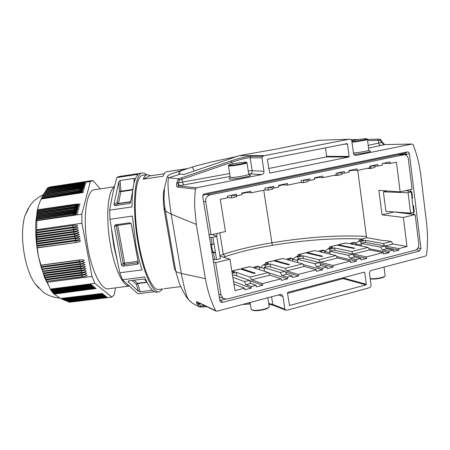 <?xml version="1.0" encoding="UTF-8"?>
<svg xmlns="http://www.w3.org/2000/svg" width="450" height="450" viewBox="0 0 450 450"><rect width="100%" height="100%" fill="white"/><g stroke="black" fill="none" stroke-linecap="round" stroke-linejoin="round"><path stroke-width="0.67" d="M167.006 171.664L166.719 171.709C165.324 172.007 164.126 173.503 163.131 176.209L143.19 179.201L149.316 175.972L164.306 173.717M143.19 179.201C144.343 176.484 145.693 174.966 147.251 174.645L150.733 175.759M164.098 288.72L180.787 286.605M268.729 168.486L326.284 156.926L326.655 156.33L325.479 147.859M269.933 173.053L348.744 157.044L349.132 156.414L347.479 144.096L347.023 143.64L267.84 159.159L267.424 159.817L269.702 173.042M287.528 293.361L343.17 278.634L343.485 277.656M364.731 272.571L364.213 272.177L287.876 292.348L287.471 293.001L289.541 305.483L365.923 284.901L366.3 284.271L364.731 272.571L363.701 272.312M404.955 212.704L403.431 213.064L411.036 213.936L410.918 213.013M408.257 191.453L408.094 190.091M403.369 212.591L403.431 213.064M216.557 236.329L217.232 233.415M202.838 195.671L203.839 194.979L404.961 153.304L406.142 154.187L406.322 155.368M410.524 189.54L410.777 191.632M413.336 212.434L413.578 214.414M405.135 153.287L407.256 151.937L204.66 193.821C203.31 194.265 202.686 195.232 202.781 196.729L219.876 300.634C220.252 302.001 221.119 302.586 222.474 302.394L419.411 251.044L416.565 249.547M204.66 193.821L203.636 195.03M417.864 248.164L420.958 248.439L409.382 153.771L406.142 154.187M409.382 153.771C409.101 152.466 408.392 151.852 407.256 151.937M417.566 248.586L416.931 249.429M419.411 251.044L420.958 248.439M225.225 299.211L220.933 300.302L222.474 302.394M220.933 300.302L219.713 299.638L221.136 300.274M229.506 165.336C233.19 165.549 249.081 162.585 246.206 162.231C244.187 161.691 227.368 164.593 228.831 165.229L229.506 165.336M246.949 162.714C249.266 163.204 232.852 166.224 229.084 165.988L228.369 165.876L228.578 165.583M230.214 177.064L230.901 177.446C234.681 177.823 251.049 174.757 248.715 174.116L246.982 162.945M248.844 174.274L250.11 175.196C253.845 175.809 234.377 179.55 229.849 179.078L229.016 178.881L229.303 178.476M195.396 189.084L196.515 187.819L261.877 174.544C263.379 174.066 264.077 172.969 263.976 171.253L261.945 157.86L262.806 156.274L264.465 155.655L239.484 155.593L277.346 148.871L319.489 140.259L350.567 139.23L351.726 140.366L353.554 153.72L354.358 154.958L355.618 155.453L412.048 144.051L413.19 144.754C417.814 157.022 419.321 165.009 420.772 174.949L426.679 223.931C427.618 233.758 428.023 241.813 426.549 254.931L425.655 256.067L371.368 270.416C370.041 270.928 369.411 271.974 369.484 273.549L371.104 285.733L370.327 287.241L368.865 287.91L287.781 310.044L285.463 310.089L284.884 309.201L282.96 296.533L281.7 294.694L280.125 294.531L216.939 311.231L215.544 310.601C209.604 297.984 207.456 289.395 205.357 278.662L196.312 224.432L194.749 207.838C194.473 203.074 194.687 196.824 195.396 189.084L177.435 187.071C176.788 186.857 176.524 185.794 176.648 183.893L176.895 182.447L178.622 178.813L231.171 160.886C239.895 157.995 246.516 156.442 251.032 156.223L262.806 156.274M261.945 157.86L250.194 157.764C246.122 157.933 240.013 159.418 231.874 162.219L179.522 180.112L178.571 182.835L182.616 182.07L183.532 184.939L178.487 185.912L178.262 183.786L178.571 182.835L176.895 182.447M264.465 155.655L348.969 139.258M239.484 155.593L183.803 174.532L179.381 173.739C178.509 173.925 178.003 171.99 182.396 170.336L195.058 166.157L212.901 161.634L236.604 156.572M370.187 278.848C374.468 279.726 384.384 277.914 384.756 276.193M385.256 275.462C385.543 277.234 375.154 279.36 370.147 278.544M268.74 307.17C268.155 309.459 255.532 311.771 252.422 310.157L251.809 309.752M251.055 308.588L251.167 309.302L251.848 309.763C255.324 311.569 269.505 308.784 269.257 306.354M284.884 309.201L272.762 304.419L268.712 303.412M204.879 305.775L200.762 306.039L199.046 304.026L200.475 303.677M197.927 302.456L199.046 304.026L197.572 304.616L199.485 306.793L200.34 307.125L199.749 306.962L200.762 306.039L200.351 307.125L203.237 306.911L203.282 305.016M163.935 208.378L174.398 268.768L175.815 271.356C176.732 272.093 178.566 272.779 181.322 273.42L205.357 278.662M190.086 301.41L187.695 298.339C185.771 293.743 183.645 285.441 181.322 273.42L171.146 214.099C168.232 212.85 166.281 211.646 165.291 210.493L163.676 206.696C162.984 197.409 163.232 191.413 164.407 188.708M185.209 169.228L180.529 170.921M185.287 169.2L171.489 173.751C167.248 175.579 166.438 176.912 169.071 177.744C166.787 178.504 168.525 196.476 171.146 214.099L196.312 224.432M180.506 174.026L169.071 177.744L178.622 178.813L179.522 180.112L178.161 179.207M215.544 310.601L196.847 301.708C196.211 301.511 196.234 302.119 196.903 303.519L197.572 304.616M196.903 303.519L198.472 303.368L198.489 302.726M351.776 140.743C356.563 139.703 361.164 139.033 365.574 138.741L366.699 138.769C369.214 139.016 357.03 141.272 351.877 141.514M351.956 142.099C357.548 141.767 369.388 139.562 367.397 139.23M367.431 139.455L368.803 150.03C370.8 150.48 358.999 152.719 353.402 152.949M353.869 154.401C361.108 153.9 372.971 151.464 370.114 151.076L368.938 150.199M367.577 140.574L380.391 140.383L379.716 139.174L367.532 139.359M358.532 139.5L351.394 139.607M379.744 139.174L380.34 139.388L380.391 140.383L381.741 142.403L382.095 141.767M368.561 148.146L384.637 144.585L381.741 142.403L368.201 145.384M383.867 144.743L382.314 143.094L382.725 142.768L382.146 141.862M179.438 185.721L178.262 183.786L176.648 183.893M231.874 162.219L231.171 160.886M143.021 175.286L142.695 175.331C135.006 175.545 132.508 209.526 138.808 243.523C143.775 271.845 153.118 291.701 159.159 289.423L162.889 288.951M146.683 174.729L144.428 173.233L142.284 172.997C134.286 173.188 131.659 208.564 138.234 244.018C143.415 273.538 153.146 294.154 159.424 291.769L162.596 288.99M37.221 211.061L37.468 209.801L75.476 204.221L80.196 204.069L75.161 205.357L37.221 211.061M37.024 212.389L37.232 211.129L75.099 205.583L79.83 205.436L74.79 206.719L37.024 212.389M36.866 213.716L37.041 212.456L74.728 206.944L79.464 206.803L74.413 208.086L36.866 213.716M36.754 215.038L36.894 213.784L74.351 208.316L79.099 208.17L74.031 209.464L36.754 215.038M36.681 216.366L36.793 215.111L73.969 209.689L78.728 209.548L73.654 210.842L36.681 216.366M36.652 217.688L36.731 216.433L73.592 211.072L78.356 210.938L73.271 212.231L36.652 217.688M36.664 219.015L36.709 217.761L73.209 212.462L77.985 212.327L72.889 213.621L36.664 219.015M77.608 213.722L72.501 215.021L36.658 220.421L36.726 219.083L72.827 213.857L77.614 213.722M41.034 266.738L40.618 265.196L79.217 259.988L82.423 259.734L84.336 260.224L82.704 261.191L79.56 261.787L41.034 266.738L79.622 261.551L79.217 259.988M41.715 268.841L41.265 267.3L79.633 262.148L82.839 261.894L84.752 262.384L83.115 263.346L79.976 263.947L41.839 269.055L80.032 263.706L80.027 262.884L79.757 262.254L41.254 267.424M42.441 270.934L41.957 269.404L80.044 264.302L83.25 264.054L85.163 264.544L83.526 265.506L80.387 266.102L42.564 271.148L80.449 265.86L80.438 265.039L80.168 264.409L41.951 269.522M85.567 266.698L83.936 267.66L80.803 268.256L43.335 273.234L42.688 271.496L80.454 266.456L83.661 266.209L85.573 266.698M44.027 275.102L43.47 273.583L80.871 268.611L84.071 268.363L85.984 268.852L84.347 269.814L81.214 270.405L44.027 275.102L81.27 270.163L80.871 268.611M44.876 277.172L44.291 275.664L81.281 270.759L84.482 270.517L86.394 271.007L84.758 271.963L81.624 272.554L44.876 277.172L81.681 272.312L81.281 270.759M45.771 279.242L45.152 277.734L81.692 272.908L84.892 272.666L86.805 273.156L85.168 274.112L82.035 274.702L45.771 279.242L82.097 274.455L81.692 272.908M46.699 281.301L46.052 279.799L82.103 275.057L85.303 274.815L87.216 275.304L85.579 276.261L82.446 276.846L46.699 281.301L82.508 276.604L82.103 275.057M50.248 288.917L50.507 289.339L91.052 284.383L50.782 289.873L50.602 289.553L50.844 289.98L91.794 284.974L51.154 290.509L44.398 277.166L45.9 279.456M102.42 293.445L61.436 298.912L61.042 298.434M96.171 288.467L54.174 294.126L60.615 298.491L102.42 293.439M61.436 298.912L102.999 293.951L62.46 299.407L62.066 298.935M62.46 299.407L103.68 294.497L63.523 299.897L63.124 299.43M104.468 295.076L64.62 300.381L64.221 299.914M63.523 299.897L104.473 295.071M105.142 295.611L65.751 300.853L65.351 300.386M64.62 300.381L105.148 295.611M65.751 300.853L105.711 296.111L66.921 301.32L66.521 300.859M66.921 301.32L106.38 296.646L68.119 301.781L67.719 301.32M68.119 301.781L107.049 297.18L69.345 302.237L68.946 301.776M111.549 229.714L113.704 245.317L116.876 259.11M114.367 187.099C107.589 190.451 105.452 218.79 110.683 246.139C114.789 268.813 122.822 285.716 128.841 286.059M115.369 224.831L129.87 222.784L131.299 223.836L138.324 262.901L138.077 263.863L137.34 264.268L122.934 266.169L121.528 265.129L114.396 226.221L115.369 224.831M138.268 262.603L137.925 262.716L137.964 261.276L124.633 263.048L117.759 225.399L131.169 223.504L138.026 261.264M137.34 264.268L137.925 262.716L124.582 264.482L123.176 263.447L121.528 265.129M122.934 266.169L124.582 264.482L124.633 263.048L123.176 263.447L116.286 225.759L116.674 224.646M132.666 191.284L130.641 201.954L129.611 203.428L114.716 205.65L113.929 204.39L118.749 181.969L120.082 180.495L134.083 178.386L134.916 179.089L134.702 180.551M118.749 181.969L119.486 190.986L120.971 191.183L132.879 189.416M118.367 203.687L117.006 202.753L119.486 190.986L120.938 191.666L132.823 189.906M113.929 204.39L117.006 202.753L118.485 203.439L120.971 191.183L120.082 180.495M140.338 173.295L118.98 176.524L116.876 177.542L138.111 174.33C134.021 178.239 132.002 189.101 132.047 206.921L109.71 210.144L109.957 219.279L132.396 216.079L135.799 244.35C137.52 253.856 139.601 262.361 142.037 269.865L119.796 272.779L122.496 279.771L137.925 293.816L154.463 291.735M116.876 177.542C113.934 187.942 111.544 198.816 109.71 210.144M46.496 280.929L46.074 281.121M38.672 288.101L34.661 283.314C30.392 276.817 27.096 268.014 24.767 256.911C21.791 241.082 21.769 227.559 24.699 216.343L28.131 208.592M152.381 290.261L140.175 291.808L138.527 291.369L128.042 281.689L128.453 280.929L142.824 279.079L144.546 279.562L146.689 281.7M146.869 282.066L137.492 283.269L136.401 284.428L138.527 291.369M134.252 280.181L137.666 283.573L136.401 284.428L132.182 280.451M122.496 279.771L144.579 276.913C149.153 287.887 153.338 292.933 157.151 292.056L158.535 291.881M119.796 272.779L114.379 246.24L109.957 219.279M94.787 189.664L94.393 189.72C85.978 190.243 82.288 219.949 88.071 249.232C92.587 273.673 102.144 290.846 108.861 288.714L128.936 286.149M50.507 289.339L47.188 282.285L92.008 276.412L94.905 283.337L111.876 297.101L114.199 294.761L115.498 287.871M111.876 297.101L69.345 302.237M50.389 289.097L94.905 283.337M81.81 214.178L81.928 223.273L36.72 229.719L36.799 220.686L81.81 214.178L90.332 181.558L47.481 188.032L50.259 186.924L92.846 180.478M100.187 188.859L92.953 180.461L90.332 181.558M81.928 223.273L92.008 276.412M44.398 277.166L38.503 256.618C36.023 243.872 35.179 231.795 35.977 220.399L38.008 207.405M51.154 290.509L90.54 285.593L92.531 285.564L87.975 286.436L51.626 291.234L88.099 286.532L93.144 286.11L91.778 286.571L52.076 291.848L93.999 286.734L52.566 292.455L94.731 287.314L53.094 293.051L95.451 287.887L53.663 293.642L96.176 288.461M54.174 294.126L53.82 293.619M53.004 292.956L52.661 292.444M52.481 292.354L52.149 291.842M51.998 291.746L51.671 291.229M51.559 291.133L51.238 290.61M53.567 293.546L53.218 293.034M47.188 282.285L46.828 281.52M45.152 277.734L45.006 277.391M44.291 275.664L44.151 275.316M43.47 273.583L43.335 273.234M42.688 271.496L42.564 271.148M41.957 269.404L41.839 269.055M41.265 267.3L41.152 266.951M40.618 265.196L38.503 256.618L36.984 246.083L75.521 240.722L78.744 240.452L80.663 240.941L79.02 241.92L75.87 242.539L37.164 247.905M36.816 243.889L75.105 238.545L78.328 238.275L80.246 238.764L78.604 239.743L75.454 240.362L36.956 245.717L36.686 241.689L74.689 236.368L77.912 236.098L79.83 236.582L78.188 237.566L75.038 238.185L36.788 243.523M79.408 234.399L77.771 235.384L74.621 236.002L36.669 241.318L36.602 239.479L74.272 234.186L77.49 233.916L79.414 234.399M78.992 232.217L77.355 233.201L74.199 233.826L36.596 239.107L36.562 237.257L73.851 232.003L77.074 231.727L78.998 232.211M73.434 229.821L76.657 229.545L78.581 230.029L76.939 231.013L73.783 231.643L36.562 236.891L36.562 235.035L76.657 229.545M73.013 227.632L76.241 227.357L78.165 227.841L76.522 228.831L73.367 229.455L36.568 234.664L36.602 232.802L76.241 227.357M77.743 225.647L76.101 226.643L72.945 227.267L36.613 232.425L36.686 230.558L72.596 225.444L75.819 225.163L77.749 225.647M36.602 232.802L36.613 232.425M36.562 235.035L36.568 234.664M36.562 237.257L36.562 236.891M36.602 239.479L36.596 239.107M36.686 241.689L36.669 241.318M36.984 246.083L36.956 245.717M36.686 230.558L36.72 229.719M36.799 220.686L36.771 220.191M37.468 209.801L38.88 204.446L41.034 199.063L82.828 192.572M41.175 199.041L41.569 197.944L78.728 192.398L81.771 192.043L83.368 192.229L82.986 192.51M41.844 197.696L42.249 196.605L79.087 191.093L83.722 190.924L78.789 192.178L41.569 197.944M42.559 196.352L42.969 195.261L79.448 189.799L84.066 189.624L79.149 190.879L42.249 196.605M43.307 195.007L43.729 193.916L79.802 188.505L84.414 188.331L79.504 189.579L42.969 195.261M44.1 193.657L44.527 192.572L80.156 187.217L83.171 186.862L84.758 187.042L84.386 187.312L43.729 193.916M44.927 192.308L45.366 191.227L80.511 185.934L83.52 185.58L85.106 185.754L84.735 186.03L44.527 192.572M45.793 190.963L46.232 189.883L80.859 184.657L83.863 184.303L85.449 184.477L85.078 184.748L45.366 191.227M46.688 189.613L47.137 188.539L81.208 183.386L84.212 183.032L85.787 183.206L85.421 183.476L46.232 189.883M47.137 188.539L47.481 188.032M408.24 191.289L411.817 191.734L408.094 192.724L410.608 213.086L413.792 212.327L411.969 198.388L412.599 198.101L411.829 191.801M366.604 237.763L357.756 170.347M213.508 261.923L215.662 262.648L220.967 294.964L223.194 298.479L227.019 299.081L415.164 250.217C417.701 249.244 418.911 247.213 418.793 244.125L415.17 214.599L393.474 211.916M208.958 234.27L211.095 234.81L205.661 201.696C205.419 198.18 206.876 195.919 210.032 194.912L404.241 154.659C406.502 154.924 407.874 156.369 408.358 159.007L412.059 189.191L400.162 191.891L396.45 162.186L390.285 163.485L390.088 161.921L382.213 163.575L382.416 165.144L377.949 166.084L377.747 164.509L369.771 166.185L369.979 167.766L357.266 170.449L357.053 168.857L348.902 170.572L349.121 172.164L344.498 173.143L344.284 171.54L336.026 173.278L336.246 174.881L323.083 177.66L322.858 176.046L314.415 177.817L314.646 179.438L309.864 180.444L309.634 178.824L301.078 180.619L301.314 182.25L287.679 185.124L287.438 183.487L278.691 185.321L278.938 186.969L273.977 188.016L273.729 186.362L264.864 188.229L265.118 189.883L250.982 192.864L250.723 191.199L241.656 193.101L241.914 194.777L236.773 195.862L236.509 194.186L227.317 196.116L227.588 197.803L220.281 199.344L225.467 231.547L211.095 234.81M400.162 191.891L378.877 190.333L382.044 214.824L403.358 217.446L406.991 246.51L392.856 243.984L391.258 241.554L385.363 240.525L384.322 240.784L366.952 237.741L360.011 239.394L359.213 241.059M219.977 256.123L229.928 259.211L234.99 290.649L244.648 288.174L233.961 284.248M410.608 213.086L385.914 211.399L383.4 191.846L387.366 190.958M393.497 212.113L382.044 214.824M240.232 268.948L254.093 273.426L255.279 273.127L241.644 268.667L241.037 269.128M232.071 272.531L234.838 271.845L231.846 271.125M273.488 260.741L288.428 264.819L289.575 264.532L274.888 260.46L274.241 260.865M259.419 267.654L260.454 267.396L263.379 264.78L268.588 263.492L265.646 262.676L265.072 264.364M305.685 252.799L321.626 256.5L322.74 256.219L307.074 252.518L306.399 252.877M292.534 259.431L296.207 256.652L301.252 255.409L298.103 254.666L297.45 256.348M336.881 245.098L353.751 248.451L354.825 248.181L338.254 244.822L337.556 245.149M324.591 251.432L327.999 248.788L332.882 247.579L329.541 246.909L328.815 248.586M403.358 217.446L415.17 214.599M406.991 246.51L398.801 248.608L398.993 250.121L393.463 251.544L393.266 250.031L388.907 251.151L389.104 252.669L383.512 254.109L383.316 252.585L366.452 256.911L366.66 258.446L360.939 259.92L360.731 258.379L356.214 259.537L350.004 258.131L354.471 256.995L352.727 254.154L348.266 255.285L350.004 258.131M270.669 267.024L270.202 263.959L285.131 268.29L286.571 270.917L304.217 266.445L316.401 269.758L316.626 271.327L322.611 269.786L322.391 268.222L327.06 267.024L327.285 268.588L333.202 267.064L332.983 265.5L350.432 261.023L350.646 262.569L356.428 261.084L356.214 259.537M316.401 269.758L298.339 274.393L298.569 275.979L292.438 277.554L292.202 275.968L287.364 277.211L281.891 275.507L286.678 274.286L285.047 271.305L280.271 272.514L281.891 275.507M244.648 288.174L244.907 289.794L251.331 288.141L251.078 286.521L256.089 285.238L256.343 286.852L262.699 285.216L262.446 283.607L281.16 278.803L281.402 280.401L287.601 278.803L287.364 277.211M215.662 262.648L229.928 259.211M256.089 285.238L250.976 283.393L246.021 284.659L244.468 281.588L249.412 280.339L234.219 274.972L232.532 275.394M236.903 275.923L236.329 272.357L232.211 273.381M250.976 283.393L249.412 280.339M234.174 284.192L233.843 283.523M236.486 195.829L236.227 196.819L231.165 197.888L231.834 195.272L236.773 195.862M262.446 283.607L251.539 279.793L250.155 277.099L236.329 272.357M250.155 277.099L268.391 272.509L253.98 267.981L259.262 266.67L257.687 266.186L252.428 267.491L249.502 266.659M251.539 279.793L269.803 275.164L268.391 272.509M285.047 271.305L268.611 266.411L263.998 267.559L264.577 271.311M263.379 264.78L264.977 265.252L265.281 267.238M260.454 267.396L264.15 268.532M259.751 269.792L259.262 266.67M270.202 263.959L264.977 265.252M241.729 193.59L247.123 192.454M273.054 187.937L272.689 189.112L267.806 190.142L268.599 187.543L273.977 188.016M285.131 268.29L302.754 263.852L287.28 259.723L292.393 258.457L290.7 258.019L285.604 259.279L282.757 258.519L274.888 260.46M304.217 266.445L302.754 263.852M327.06 267.024L321.154 265.494L316.536 266.67L314.854 263.751L319.466 262.586L301.877 258.131L297.411 259.239L297.9 262.558M296.207 256.652L297.917 257.085L298.204 259.043M293.006 259.312L297.602 260.516M292.798 261.197L292.393 258.457M303.368 258.508L302.974 255.831L297.917 257.085M321.154 265.494L319.466 262.586M278.764 185.799L283.5 184.804M308.357 180.354L307.884 181.671L303.171 182.672L304.076 180.09L309.864 180.444M332.983 265.5L320.428 262.339L318.938 259.774L302.974 255.831M318.938 259.774L335.97 255.482L319.511 251.736L324.461 250.504L322.661 250.104L317.728 251.325L314.381 250.65M320.428 262.339L337.489 258.013L335.97 255.482M352.727 254.154L334.069 250.116L329.749 251.19L330.165 254.16M327.999 248.788L329.811 249.176L330.086 251.106M324.602 251.494L329.963 252.697M324.804 252.939L324.461 250.504M335.042 250.324L334.71 247.967L329.811 249.176M314.483 178.29L318.611 177.418M342.456 173.059L341.882 174.487L337.326 175.449L338.338 172.89L344.498 173.143M366.452 256.911L353.16 254.042L351.624 251.539L334.71 247.967M351.624 251.539L368.106 247.388L350.724 243.996L355.522 242.803L353.627 242.443L348.846 243.624L345.302 243.023M353.16 254.042L369.664 249.857L368.106 247.388M393.266 250.031L386.685 248.777L382.365 249.879L380.576 247.095L384.891 246.004L365.243 242.353L361.058 243.394L361.418 246.083M355.613 243.495L358.796 241.166L360.709 241.521L361.277 245.042M355.686 244.007L361.181 245.07M355.815 244.986L355.522 242.803M365.732 242.443L365.451 240.339L360.709 241.521M386.685 248.777L384.891 246.004L392.856 243.984M358.796 241.166L363.527 239.991L360.236 239.394M384.817 245.993L383.248 243.568L365.451 240.339M383.248 243.568L391.258 241.554M348.964 171.034L352.519 170.286M375.412 166.028L374.732 167.546L370.327 168.474L371.447 165.932L377.949 166.084M390.285 163.485L383.231 163.361M367.059 168.384L370.327 168.474M398.801 248.608L384.907 246.026M385.965 247.663L398.993 250.121M368.921 248.681L389.104 252.669M383.316 252.585L369.664 249.857M382.365 249.879L388.907 251.151M380.576 247.095L361.058 243.394M357.266 170.449L350.567 170.224M334.232 175.309L337.326 175.449M353.61 255.589L366.66 258.446M336.6 256.528L356.428 261.084M350.432 261.023L337.489 258.013M354.471 256.995L360.731 258.379M348.266 255.285L329.749 251.19M316.772 177.322L323.083 177.66M300.262 182.469L303.171 182.672M320.124 263.722L333.202 267.064M303.159 264.572L322.611 269.786M316.536 266.67L322.391 268.222M314.854 263.751L297.411 259.239M281.784 184.674L287.679 185.124M265.106 189.889L267.806 190.142M286.571 270.917L298.339 274.393M285.457 272.053L298.569 275.979M268.549 272.801L287.601 278.803M281.16 278.803L269.803 275.164M286.678 274.286L292.202 275.968M280.271 272.514L263.998 267.559M250.982 192.864L245.542 192.285M227.526 197.421L231.165 197.888M249.531 280.564L262.699 285.216M233.516 281.503L251.331 288.141M246.021 284.659L251.078 286.521M244.468 281.588L232.858 277.391M282.459 258.525L282.757 258.519M360.011 239.394L366.952 237.741M413.544 205.791L414.309 212.046L413.792 212.327M408.094 192.724L383.4 191.846M408.167 190.704L405.169 190.755M412.858 205.616L413.533 205.718L413.016 205.987M212.271 234.54L216.765 236.413L220.388 258.637L216.518 259.566L214.144 244.254L212.169 244.434L210.555 243.984M216.765 236.413L212.867 237.308L211.022 237.465L209.413 237.049M215.381 252.63L213.536 252.776L211.922 252.281M216.518 259.566L214.672 259.701L213.053 259.172M215.511 252.596L212.636 251.724L211.404 244.221M212.591 251.432L211.736 251.173M326.284 156.926L348.744 157.044M347.479 144.096L344.289 144.169M349.132 156.414L326.655 156.33M366.3 284.271L343.536 278.032M365.923 284.901L343.17 278.634M289.856 305.516L289.378 305.331M366.536 236.447C338.653 234.934 307.058 237.06 271.744 242.831C253.395 245.897 237.251 249.733 223.318 254.346L219.881 255.527M223.442 257.197L225.18 256.601L223.318 254.346L219.825 232.824M225.18 256.601C238.725 252.079 254.43 248.321 272.312 245.34L263.734 190.176M272.312 245.34C305.162 239.963 334.918 237.847 361.575 239.006M399.797 154.373L406.198 154.373M181.485 177.812L182.616 182.07L229.657 173.537M230.119 176.456L183.532 184.939M248.209 170.854L252.186 170.73C252.292 172.389 251.612 173.453 250.149 173.914L248.681 173.908M251.032 156.223L250.194 157.764L252.186 170.73L263.976 171.253M261.877 174.544L250.149 173.914M177.435 187.071L178.487 185.912L196.515 187.819M231.879 162.219L232.166 164.059M192.381 166.928L194.096 171.034M278.584 294.941L282.96 296.533M273.589 305.387L272.762 304.419L271.586 296.792M250.172 302.996L247.489 303.159M196.847 301.708L197.544 302.276M203.192 306.889L206.797 306.692M356.091 155.413L355.286 155.413M412.234 144.034L384.823 144.568L412.048 144.051M377.539 139.207L378.411 140.394L378.748 143.038C379.041 144.518 379.727 145.299 380.807 145.389M75.561 205.296L75.538 204.57L37.384 210.167M78.57 203.873L75.538 204.57L75.476 204.221M75.189 206.657L75.099 205.583M37.153 211.494L78.204 205.234M74.812 208.029L74.79 207.292L36.968 212.822M77.833 206.595L74.79 207.292L74.728 206.944M74.436 209.402L74.351 208.316M36.827 214.149L77.462 207.968M74.059 210.786L74.036 210.037L36.726 215.471M77.091 209.346L74.036 210.037L73.969 209.689M73.676 212.169L73.654 211.421L36.669 216.799M76.719 210.724L73.654 211.421L73.592 211.072M73.294 213.564L73.277 212.811L36.652 218.121M76.343 212.113L73.277 212.811L73.209 212.462M72.911 214.959L72.827 213.857M36.675 219.448L75.966 213.508M40.607 265.32L82.423 259.734M82.704 261.191L79.56 261.787M82.839 261.894L79.633 262.148M79.976 263.947L83.115 263.346M83.25 264.054L80.044 264.302M80.387 266.102L83.526 265.506M43.211 273.021L80.859 268.014L80.454 266.456M42.688 271.614L83.661 266.209M83.936 267.66L80.803 268.256M43.476 273.701L84.071 268.363M84.347 269.814L81.214 270.405M44.297 275.777L84.482 270.517M81.624 272.554L84.758 271.963M45.163 277.847L84.892 272.666M85.168 274.112L82.035 274.702M46.069 279.911L85.303 274.815M85.579 276.261L82.446 276.846M100.963 293.839L61.194 298.609M97.999 294.266L97.897 293.754M101.655 294.384L62.218 299.109M98.696 294.812L98.589 294.3M63.276 299.599L99.287 294.84M102.341 294.93L99.326 295.026L99.388 295.352M103.022 295.47L64.373 300.082M100.074 295.892L99.973 295.386M65.503 300.555L100.659 295.92M103.703 296.004L100.699 296.106L100.761 296.426M66.668 301.027L101.34 296.454M104.377 296.539L101.385 296.634L101.447 296.961M105.047 297.073L67.866 301.489M102.122 297.489L102.021 296.989M69.097 301.939L102.696 297.517M105.716 297.602L102.741 297.697L102.797 298.018M114.396 226.221L117.759 225.399L117.472 224.533M130.697 201.662L118.485 203.439L114.716 205.65M134.083 178.386L134.01 183.066M129.268 203.535L130.359 202.691M130.652 201.898L118.361 203.687M45.686 279.219L45.152 279.006M147.021 282.375L137.666 283.573L140.175 291.808M128.042 281.689L129.032 280.856M94.691 288.877L91.552 288.782M91.665 289.316L91.603 288.984L53.955 293.816M93.966 288.304L90.821 288.208M90.934 288.748L90.872 288.411L53.353 293.231M93.24 287.73L90.09 287.629M90.203 288.174L90.141 287.837L52.796 292.641M92.509 287.151L89.347 287.049M89.466 287.595L89.398 287.263L52.279 292.039M91.778 286.571L88.605 286.47M88.723 287.016L88.656 286.684L51.801 291.431M91.035 285.986L87.862 285.885M87.975 286.436L87.913 286.099L51.362 290.812M90.298 285.401L87.109 285.294M87.227 285.851L87.165 285.514L50.962 290.188M89.55 284.811L86.355 284.704M86.473 285.261L86.411 284.923L50.602 289.553M79.02 241.92L75.932 242.303L75.521 240.722M36.939 246.218L78.744 240.452M75.87 242.539L37.086 247.691M78.604 239.743L36.877 245.503M75.454 240.362L75.234 238.663L78.328 238.275M36.765 244.029L75.105 238.545M75.038 238.185L74.689 236.368M36.636 241.83L77.912 236.098M36.72 243.309L78.188 237.566M77.771 235.384L74.683 235.772L74.272 234.186M36.551 239.619L77.49 233.916M74.621 236.002L36.602 241.11M74.199 233.826L73.851 232.003M36.506 237.403L77.074 231.727M36.529 238.899L77.355 233.201M73.783 231.643L73.564 229.939L36.506 235.176M36.501 236.678L76.939 231.013M76.522 228.831L73.429 229.224L73.142 227.751L36.546 232.942M73.367 229.455L36.517 234.45M72.945 227.267L72.726 225.562L75.819 225.163M36.568 232.217L76.101 226.643M36.624 230.704L72.596 225.444M78.823 193.427L78.728 192.398M41.451 198.309L81.771 192.043M79.177 192.122L79.155 191.436L82.125 190.738M42.131 196.965L79.155 191.436L79.087 191.093M79.538 190.817L79.448 189.799M42.846 195.626L82.474 189.444M79.892 189.523L79.802 188.505M43.605 194.282L82.823 188.151M80.246 188.229L80.156 187.217M44.404 192.938L83.171 186.862M80.601 186.947L80.511 185.934M45.242 191.588L83.52 185.58M80.949 185.664L80.859 184.657M46.108 190.243L83.863 184.303M81.304 184.388L81.276 183.724L84.212 183.032M81.208 183.386L81.276 183.724L47.014 188.899M203.546 201.375L205.661 201.696M398.048 154.738L403.374 154.738M206.393 194.445L210.032 194.912M218.79 294.03L220.967 294.964M240.497 268.948L232.296 270.973M273.774 260.736L265.838 262.693M305.994 252.782L298.311 254.683M337.207 245.081L329.76 246.921M249.773 266.659L241.644 268.667M314.691 250.639L307.074 252.518M345.634 243L338.254 244.822M412.082 198.366L411.294 191.993M214.009 244.282L212.867 237.308M212.169 244.434L211.022 237.465M214.672 259.701L213.536 252.776M228.831 165.229L228.369 165.876M246.431 162.394L246.831 162.681M228.448 165.909L230.259 177.334M230.164 177.278L229.016 178.881M385.082 275.034L384.041 267.069M252.349 310.123L251.775 309.729M250.088 302.473L251.167 309.302M267.84 297.782L269.089 305.837M281.7 294.694L281.188 294.508M175.809 271.356C178.009 279.664 179.651 284.709 180.737 286.493C184.028 293.231 186.502 297.512 188.162 299.334M165.291 210.493L175.787 271.339M165.251 210.454L163.991 199.226L164.509 187.914L166.635 178.965C167.411 176.591 167.057 175.641 171.484 173.751L171.484 173.751M187.695 298.339C190.192 301.967 194.124 304.785 199.485 306.793L199.749 306.962M215.933 311.057L197.494 302.254M242.438 304.493L250.329 304.009M268.847 304.267L273.336 305.286L285.469 310.095M366.919 138.932L367.284 139.207M384.733 144.574L382.725 142.779M382.089 141.767L380.464 139.489M182.396 170.336L171.506 173.739M186.778 168.683L166.719 171.709M147.251 174.645L142.695 175.331M138.077 263.863L138.341 263.154M134.91 179.421L134.916 179.089M129.611 203.428L130.101 203.051M163.963 194.895L163.356 194.985M118.98 176.524L142.284 172.997M114.457 186.727L94.393 189.72M92.694 180.506L50.259 186.924M24.699 216.343L29.801 205.937C32.833 201.324 37.389 197.556 43.476 194.636M59.917 298.119C53.123 297.484 47.407 295.358 42.784 291.735L34.661 283.314M35.977 220.399L36.636 218.227M232.121 270.951L240.317 268.926M265.646 262.676L273.583 260.719M298.103 254.666L305.786 252.771M329.541 246.909L336.988 245.07M398.413 154.659L404.027 154.659M219.24 296.758L223.194 298.479M241.464 268.644L249.593 266.642M274.691 260.443L282.561 258.502M306.866 252.506L314.483 250.627M338.034 244.817L345.414 242.994"/></g></svg>
